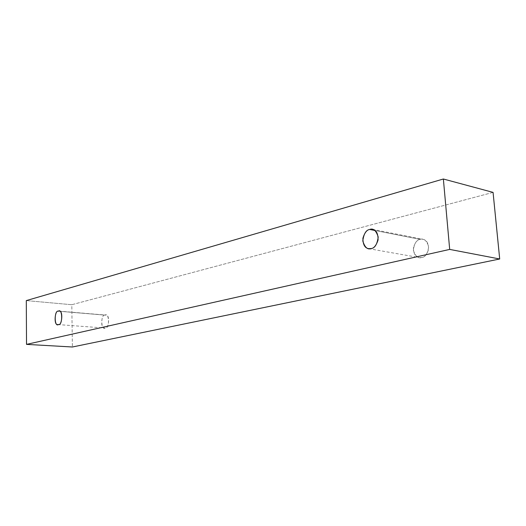 <?xml version="1.0" encoding="UTF-8"?>
<svg xmlns="http://www.w3.org/2000/svg" width="526" height="526" viewBox="0 0 526 526"><rect width="100%" height="100%" fill="white"/><g stroke="black" fill="none" stroke-linecap="round" stroke-linejoin="round"><path stroke-width="0.39" stroke-dasharray="2.63 1.97" d="M493.066 192.385L71.799 304.718L26.3 300.596L71.799 304.718L72.391 346.996L71.799 304.718L493.066 192.385M105.003 315.12C100.551 314.015 100.893 331.104 105.266 327.974C109.77 329.158 109.395 311.865 105.003 315.12L105.706 315.067C110.269 313.969 108.849 329.506 105.266 327.974L104.628 328.02C100.098 329.197 101.386 313.693 105.003 315.12L59.694 311.293L105.003 315.12M420.202 239.369C416.572 239.784 414.284 243.387 413.337 250.185C415.356 256.313 418.15 258.753 421.72 257.503C425.396 257.161 427.717 253.532 428.697 246.628C426.599 240.454 423.772 238.035 420.202 239.369L422.963 239.304C426.77 240.047 428.637 243.433 428.565 249.469C426.757 254.643 424.475 257.319 421.72 257.503L419.196 257.569C415.408 256.931 413.482 253.611 413.429 247.601C415.152 242.361 417.407 239.613 420.202 239.369L375.012 230.5L420.202 239.369M368.614 248.653L419.196 257.569M372.507 229.362L422.963 239.304M57.886 324.562L104.628 328.02M59.037 311.122L105.706 315.067"/><path stroke-width="0.79" d="M72.391 346.996L499.7 258.989L449.691 249.409L26.524 344.379L72.391 346.996L26.524 344.379L26.3 300.596L443.365 179.004L449.691 249.409L499.7 258.989L493.066 192.385L443.365 179.004L493.066 192.385L499.7 258.989L72.391 346.996M26.524 344.379L449.691 249.409L443.365 179.004L26.3 300.596L26.524 344.379M58.353 311.182C62.647 307.776 62.864 325.712 58.504 324.509C54.237 327.783 54.053 310.064 58.353 311.182C54.862 309.722 53.488 325.811 57.886 324.562L58.504 324.509C61.976 326.081 63.475 309.952 59.037 311.122L58.353 311.182M369.732 229.461C373.322 228.014 376.149 230.539 378.214 237.029C377.188 244.32 374.834 248.16 371.152 248.561C367.556 249.909 364.768 247.365 362.789 240.928C363.782 233.754 366.096 229.934 369.732 229.461C366.931 229.75 364.656 232.663 362.901 238.199C362.914 244.531 364.82 248.016 368.614 248.653L371.152 248.561C373.914 248.344 376.221 245.497 378.069 240.02C378.174 233.656 376.32 230.105 372.507 229.362L369.732 229.461L375.012 230.5L369.732 229.461"/></g></svg>
